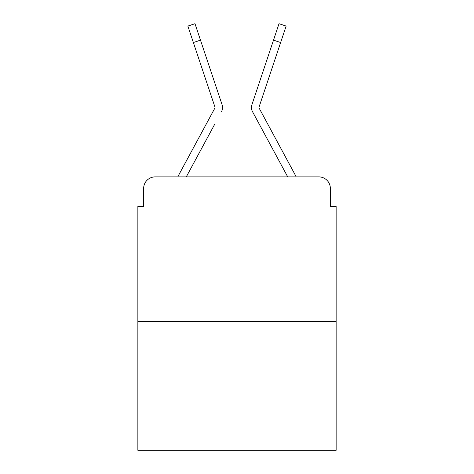 <?xml version="1.0" encoding="UTF-8"?>
<svg xmlns="http://www.w3.org/2000/svg" width="474" height="474" viewBox="0 0 474 474"><rect width="100%" height="100%" fill="white"/><g stroke="black" fill="none" stroke-linecap="round" stroke-linejoin="round"><path stroke-width="0.71" d="M143.646 188.445L143.646 206.362L143.646 188.445A11.56 11.56 0 0 1 155.205 176.885L177.851 176.885A28.902 28.902 0 0 1 178.911 174.71L214.894 108.066A1.155 1.155 0 0 0 214.977 107.148L187.864 26.082L194.992 23.7L200.49 40.148L193.368 42.53M336.137 321.396L137.863 321.396L137.863 450.3L336.137 450.3L336.137 206.362L330.354 206.362L330.354 188.445A11.56 11.56 0 0 0 318.795 176.885L155.205 176.885M137.863 321.396L137.863 206.362L143.646 206.362M214.811 124.034L186.276 176.885L213.543 126.386L186.276 176.885L213.543 126.386L186.276 176.885L213.543 126.386L186.276 176.885L213.543 126.386L186.276 176.885L213.543 126.386L186.276 176.885L213.543 126.386L186.276 176.885L213.543 126.386L186.276 176.885L213.543 126.386L186.276 176.885L213.543 126.386L186.276 176.885L191.911 176.885M282.089 176.885L287.724 176.885L260.457 126.386M259.106 108.066A1.155 1.155 0 0 1 258.964 107.515A1.155 1.155 0 0 0 259.106 108.066A1.155 1.155 0 0 1 258.964 107.515A1.155 1.155 0 0 0 259.106 108.066L295.089 174.71A28.902 28.902 0 0 1 296.149 176.885L318.795 176.885M330.354 206.362L330.354 188.445M221.506 111.639A8.668 8.668 0 0 0 222.099 104.766L200.49 40.148M287.724 176.885L252.494 111.639A8.668 8.668 0 0 1 251.901 104.766L279.008 23.7L286.136 26.082L280.632 42.53L273.51 40.148M214.894 108.066A1.155 1.155 0 0 0 215.036 107.515A1.155 1.155 0 0 1 214.894 108.066A1.155 1.155 0 0 0 214.977 107.148M206.842 59.132L222.099 104.766M258.964 107.515A1.155 1.155 0 0 1 259.023 107.148L280.632 42.53"/></g></svg>
